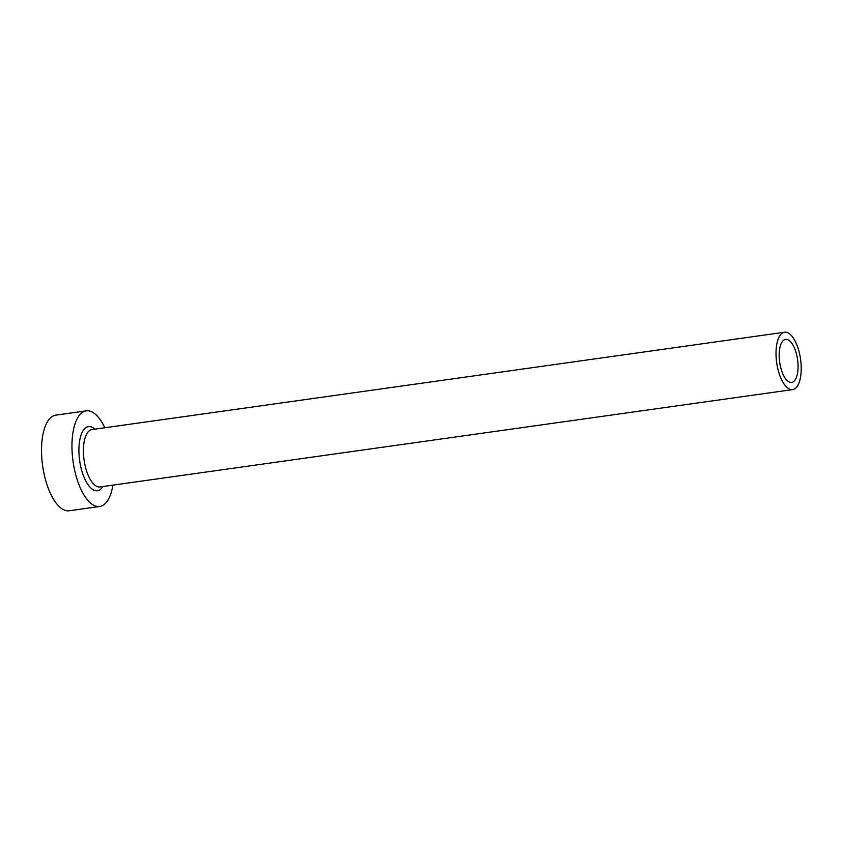 <?xml version="1.0" encoding="UTF-8"?>
<svg xmlns="http://www.w3.org/2000/svg" width="843" height="843" viewBox="0 0 843 843"><rect width="100%" height="100%" fill="white"/><g stroke="black" fill="none" stroke-linecap="round" stroke-linejoin="round"><path stroke-width="1.26" d="M790.154 382.353A21.728 9.041 82 0 0 791.64 382.437A21.728 9.041 82 0 0 797.794 361.405A21.728 9.041 82 0 0 787.077 339.476A21.728 9.041 82 0 0 785.592 339.402A21.728 9.041 82 0 0 779.448 360.425A21.728 9.041 82 0 0 790.154 382.353M786.572 332.332A28.978 12.065 82 0 0 784.591 332.226A28.978 12.065 82 0 0 776.392 360.267A28.978 12.065 82 0 0 790.671 389.498A28.978 12.065 82 0 0 792.652 389.603A28.978 12.065 82 0 0 800.85 361.573A28.978 12.065 82 0 0 786.572 332.332M104.859 427.749A48.293 20.106 82 0 0 89.558 411.036A48.293 20.106 82 0 0 86.249 410.857A48.293 20.106 82 0 0 72.582 457.591A48.293 20.106 82 0 0 96.387 506.316A48.293 20.106 82 0 0 99.685 506.495A48.293 20.106 82 0 0 112.93 485.136M86.249 410.857L55.817 415.135A48.293 20.106 82 0 0 42.15 461.869A48.293 20.106 82 0 0 65.954 510.595A48.293 20.106 82 0 0 69.252 510.774L99.685 506.495M102.941 486.537A32.35 13.467 -98 0 1 95.259 490.605A32.35 13.467 -98 0 1 79.084 455.357A32.35 13.467 -98 0 1 90.686 426.758A32.35 13.467 -98 0 1 94.869 429.15M784.591 332.226L91.982 429.561A28.978 12.065 82 0 0 83.784 457.601A28.978 12.065 82 0 0 98.062 486.832A28.978 12.065 82 0 0 100.043 486.938L792.652 389.603"/></g></svg>

